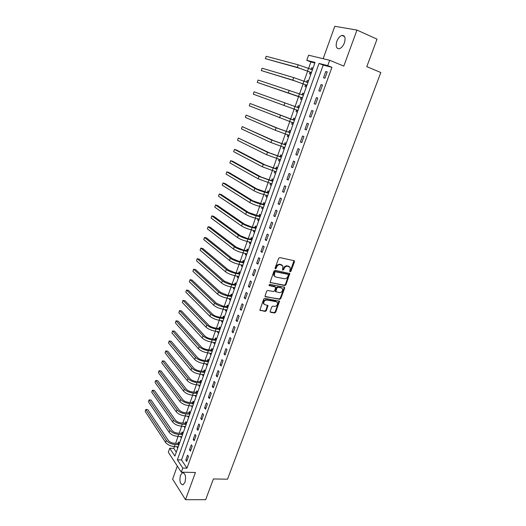 <?xml version="1.0" encoding="UTF-8"?>
<svg xmlns="http://www.w3.org/2000/svg" width="526" height="526" viewBox="0 0 526 526"><rect width="100%" height="100%" fill="white"/><g stroke="black" fill="none" stroke-linecap="round" stroke-linejoin="round"><path stroke-width="0.79" d="M290.142 271.83L290.917 271.317L294.475 261.757L294.034 260.686L279.793 257.589L278.655 258.332L275.098 268.043L275.42 268.793L276.216 268.273L276.676 267.024C277.485 265.288 278.695 264.493 280.305 264.644L282.922 265.998L282.521 270.081L283.619 269.805L284.079 268.562C284.882 266.84 286.078 266.051 287.669 266.202L290.24 267.517L289.826 271.094L290.142 271.83M289.793 271.475L290.418 270.956L293.962 260.672L294.461 261.014M275.065 268.444L276.189 266.662L276.676 267.024M282.475 269.969L283.58 268.201L284.079 268.562M184.994 482.289C186.197 476.372 185.336 473.183 182.423 472.723L180.471 475.287C179.267 481.165 180.129 484.347 183.055 484.827L184.994 482.289M344.398 42.843C345.766 37.819 344.951 35.341 341.939 35.413C339.816 36.136 338.113 38.115 336.831 41.33C335.463 46.334 336.292 48.8 339.316 48.734C341.413 48.017 343.11 46.051 344.398 42.843M270.16 311.313L270.62 312.319L274.585 312.983L275.69 312.24L279.536 301.214L264.841 298.334L263.71 299.084L259.864 310.241L265.209 311.418L266.327 310.669L267.971 305.547L265.091 304.771L263.835 303.811C263.519 301.536 264.525 300.267 266.84 300.017L276.222 301.681L277.432 302.601C277.761 304.856 276.775 306.125 274.473 306.395L272.922 306.125L271.804 306.868L270.16 311.313M182.785 468.055L181.299 472.177L168.313 452.222L169.727 448.231L174.902 456.081L315.061 62.423L306.783 60.332L308.598 55.204L329.67 60.273L327.744 65.625L319.026 63.422L177.367 459.836L182.785 468.055L186.973 468.166L331.939 67.328L327.744 65.625M329.67 60.273L343.807 66.098L356.963 30.067L377.037 39.154L366.813 66.631L380.817 72.529L227.508 479.199L213.392 478.949L205.666 499.7L185.5 499.693L195.429 472.499L181.299 472.177M284.783 285.565L285.894 284.829L289.8 273.573L275.124 270.325L273.987 271.068L270.075 282.455L284.783 285.565L284.29 285.191L285.401 284.454L289.313 273.231M265.413 296.769L279.175 298.946L280.286 298.203L284.165 287.781L284.651 288.156L280.766 298.59L279.661 299.333L264.946 296.408L266.603 291.207L267.734 290.457L273.553 291.542L274.671 290.799L275.769 287.111L269.253 285.605M284.651 288.156L284.204 287.117L269.72 284.342L268.931 285.355M177.308 466.043L172.62 479.127L185.5 499.693M356.963 30.067L334.773 26.3L323.168 58.708M331.939 67.328L323.181 65.106L181.509 459.967L186.973 468.166M325.772 71.516L323.503 77.815L324.95 78.216L327.231 71.898L325.772 71.516L327.165 72.075M321.051 84.607L318.802 90.86L320.229 91.3L322.491 85.034L321.051 84.607L322.451 85.146M316.376 97.599L314.14 103.8L315.547 104.279L317.789 98.06L316.376 97.599L317.77 98.125M311.727 110.493L309.512 116.647L310.899 117.16L313.128 110.986L311.727 110.493L313.128 110.993M307.118 123.281L304.922 129.389L306.29 129.935L308.499 123.814L307.118 123.281M302.549 135.971L300.366 142.027L301.72 142.612L303.91 136.543L302.549 135.971M298.012 148.562L295.849 154.572L297.183 155.19L299.353 149.167L298.012 148.562M293.515 161.061L291.365 167.025L292.68 167.676L294.836 161.692L293.515 161.061M289.044 173.462L286.913 179.379L288.209 180.063L290.352 174.126L289.044 173.462M284.612 185.763L282.495 191.635L283.777 192.352L285.901 186.467L284.612 185.763M280.213 197.973L278.116 203.799L279.378 204.548L281.482 198.703L280.213 197.973M275.848 210.091L273.763 215.87L275.013 216.653L277.103 210.854L275.848 210.091M271.515 222.117L269.45 227.857L270.68 228.665L272.751 222.912L271.515 222.117M267.215 234.05L265.163 239.744L266.373 240.586L268.438 234.879L267.215 234.05M262.947 245.892L260.909 251.546L262.106 252.421L264.151 246.753L262.947 245.892M258.713 257.648L256.695 263.263L257.871 264.164L259.903 258.536L258.713 257.648M254.512 269.319L252.506 274.888L253.663 275.821L255.682 270.233L254.512 269.319M250.337 280.897L248.344 286.427L249.495 287.387L251.494 281.844L250.337 280.897M246.194 292.397L244.222 297.887L245.353 298.873L247.338 293.37L246.194 292.397M242.085 303.804L240.126 309.255L241.237 310.268L243.209 304.81L242.085 303.804M238.002 315.133L236.056 320.544L237.16 321.583L239.113 316.165L238.002 315.133M233.952 326.376L232.019 331.748L233.103 332.813L235.05 327.435L233.952 326.376M229.934 337.541L228.014 342.867L229.086 343.965L231.013 338.626L229.934 337.541M225.943 348.62L224.037 353.913L225.089 355.037L227.002 349.731L225.943 348.62M221.979 359.62L220.085 364.873L221.124 366.024L223.024 360.757L221.979 359.62M218.047 370.541L216.166 375.755L217.192 376.932L219.079 371.704L218.047 370.541M214.135 381.383L212.274 386.564L213.286 387.761L215.154 382.573L214.135 381.383M210.262 392.153L208.408 397.288L209.407 398.511L211.261 393.363L210.262 392.153M206.409 402.837L204.568 407.939L205.554 409.189L207.402 404.073L206.409 402.837M202.589 413.449L200.761 418.518L201.734 419.787L203.562 414.712L202.589 413.449M198.789 423.989L196.98 429.019L197.934 430.314L199.755 425.271L198.789 423.989M195.021 434.45L193.22 439.447L194.166 440.762L195.974 435.758L195.021 434.45M191.28 444.838L189.491 449.802L190.425 451.137L192.214 446.166L191.28 444.838M187.565 455.154L185.79 460.079L186.704 461.44L188.486 456.502L187.565 455.154M314.857 62.995L310.879 61.989L308.598 68.419M307.638 71.135L304.054 81.228M303.121 83.864L299.55 93.93M298.636 96.501L295.073 106.541M294.185 109.053L290.654 119.007M289.754 121.552L286.269 131.375M285.355 133.946L281.91 143.651M280.989 146.254L277.59 155.834M276.656 158.471L273.303 167.925M272.356 170.588L269.042 179.925M268.089 182.621L264.815 191.839M263.848 194.561L260.62 203.667M259.647 206.416L256.458 215.404M255.472 218.178L252.322 227.054M251.329 229.855L248.219 238.62M247.22 241.447L244.149 250.1M243.137 252.953L240.106 261.501M239.087 264.381L236.089 272.816M235.063 275.716L232.104 284.047M231.065 286.979L228.153 295.198M227.1 298.157L224.221 306.277M223.169 309.249L220.322 317.27M219.257 320.268L216.449 328.185M215.377 331.202L212.603 339.02M211.524 342.064L208.789 349.783M207.698 352.847L204.995 360.468M203.904 363.558L201.234 371.08M200.13 374.19L197.493 381.62M196.382 384.749L193.785 392.08M192.667 395.23L190.096 402.469M188.972 405.638L186.434 412.792M185.303 415.981L182.798 423.035M181.661 426.244L179.188 433.214M178.044 436.442L175.605 443.319M174.454 446.567L173.804 448.402L176.302 452.15M313.029 68.13L311.662 67.769L311.083 69.406M310.077 72.233L309.485 73.896L310.84 74.271M308.479 80.899L307.131 80.504L306.546 82.161M305.56 84.929L304.975 86.58L306.31 86.994M303.969 93.575L302.641 93.141L302.055 94.785M301.076 97.534L300.497 99.171L301.819 99.618M298.183 105.68L299.491 106.153L298.183 105.68L297.604 107.311M296.631 110.039L296.053 111.67L297.354 112.15L296.053 111.67M295.053 118.626L293.758 118.126L293.179 119.744M292.219 122.453L291.641 124.07L292.929 124.583M290.641 131.013L289.366 130.481L288.794 132.085M287.834 134.774L287.268 136.372L288.537 136.924M286.262 143.302L285.007 142.737L284.441 144.328M283.475 147.043L282.922 148.588L284.178 149.167M281.923 155.499L280.68 154.9L280.115 156.485M279.142 159.227L278.616 160.713L279.852 161.324M277.61 167.603L276.387 166.979L275.828 168.55M274.842 171.318L274.335 172.745L275.552 173.383M273.336 179.622L272.12 178.965L271.567 180.523M270.574 183.318L270.088 184.685L271.291 185.356M269.088 191.549L267.892 190.859L267.339 192.404M266.34 195.231L265.873 196.54L267.057 197.243M264.874 203.391L263.69 202.668L263.145 204.2M262.132 207.053L261.692 208.303L262.862 209.039M260.686 215.141L259.522 214.391L258.983 215.916M257.957 218.79L257.536 219.986L258.693 220.749M256.537 226.805L255.386 226.022L254.847 227.534M253.815 230.441L253.414 231.578L254.551 232.374M252.414 238.383L251.277 237.574L250.744 239.08M249.705 242.006L249.317 243.091L250.442 243.913M248.318 249.876L247.2 249.041L246.674 250.534M245.622 253.486L245.254 254.518L246.365 255.366M244.255 261.29L243.157 260.423L242.631 261.902M241.572 264.887L241.224 265.86L242.315 266.735M240.224 272.613L239.139 271.725L238.613 273.191M237.548 276.196L237.219 277.123L238.298 278.024M236.22 283.862L235.148 282.942L234.629 284.402M233.551 287.433L233.242 288.301L234.307 289.234M232.242 295.027L231.184 294.087L230.671 295.533M229.586 298.584L229.297 299.399L230.349 300.359M228.297 306.112L227.252 305.146L226.745 306.579M225.647 309.656L225.378 310.425L226.41 311.405M224.378 317.119L223.346 316.119L222.84 317.553M221.742 320.65L221.485 321.366L222.505 322.372M219.98 329.473L218.691 328.507L220.479 328.073L219.474 327.027L218.967 328.441M217.856 331.558L217.619 332.228L218.632 333.26M216.627 338.895L215.621 337.85L215.121 339.257M214.003 342.4L213.786 343.018L214.779 344.076M212.787 349.665L211.8 348.6L211.301 349.994M210.176 353.156L209.973 353.728L210.959 354.813M208.98 360.363L208.007 359.271L207.514 360.658M206.383 363.841L206.192 364.367L207.159 365.471M205.199 370.988L204.239 369.87L203.746 371.244M202.609 374.453L202.438 374.933L203.391 376.057M201.445 381.534L200.491 380.397L200.005 381.764M198.861 384.986L198.71 385.42L199.65 386.571M197.71 392.008L196.777 390.844L196.297 392.205M195.139 395.447L195.935 397.012M194.009 402.41L193.088 401.226L192.608 402.574M191.444 405.835L192.24 407.38M190.333 412.739L189.419 411.529L188.946 412.871M187.782 416.151L188.578 417.67M186.677 422.996L185.783 421.767L185.31 423.095M184.133 426.395L184.935 427.894M183.055 433.187L182.167 431.931L181.7 433.253M180.517 436.573L181.319 438.053M179.451 443.306L178.577 442.031L178.11 443.339M176.927 446.679L177.729 448.132M173.804 448.402L169.727 448.231M310.879 61.989L306.783 60.332M323.181 65.106L319.026 63.422M181.509 459.967L177.367 459.836M311.662 67.769L312.97 68.295M307.131 80.504L308.446 81.011M302.641 93.141L303.949 93.628M291.641 124.07L292.956 124.511M287.268 136.372L288.577 136.806M282.922 148.588L284.237 149.003M278.616 160.713L279.924 161.107M274.335 172.745L275.644 173.126M270.088 184.685L271.403 185.053M265.873 196.54L267.182 196.888M261.692 208.303L263 208.644M257.536 219.986L258.845 220.309M253.414 231.578L254.722 231.887M249.317 243.091L250.632 243.387M245.254 254.518L246.569 254.794M241.224 265.86L242.532 266.123M237.219 277.123L238.528 277.373M233.242 288.301L234.55 288.537M229.297 299.399L230.605 299.629M225.378 310.425L226.686 310.636M221.485 321.366L222.794 321.564M217.619 332.228L218.928 332.419M213.786 343.018L215.095 343.195M209.973 353.728L211.288 353.893M206.192 364.367L207.5 364.518M202.438 374.933L203.746 375.064M198.71 385.42L200.011 385.545M195.001 395.835L196.31 395.947M191.326 406.177L192.634 406.282M187.67 416.454L188.979 416.546M184.041 426.652L185.349 426.731M180.438 436.784L181.746 436.856M176.861 446.85L178.169 446.909M309.512 116.647L310.912 117.14M304.922 129.389L306.323 129.863M300.366 142.027L301.766 142.487M295.849 154.572L297.243 155.012M291.365 167.025L292.758 167.446M286.913 179.379L288.314 179.78M282.495 191.635L283.895 192.023M278.116 203.799L279.51 204.173M273.763 215.87L275.164 216.225M269.45 227.857L270.851 228.192M265.163 239.744L266.564 240.066M260.909 251.546L262.31 251.855M256.695 263.263L258.088 263.552M252.506 274.888L253.9 275.164M248.344 286.427L249.745 286.69M244.222 297.887L245.616 298.13M240.126 309.255L241.519 309.485M236.056 320.544L237.456 320.761M232.019 331.748L233.419 331.945M228.014 342.867L229.408 343.057M224.037 353.913L225.43 354.083M220.085 364.873L221.485 365.037M216.166 375.755L217.56 375.906M212.274 386.564L213.668 386.695M208.408 397.288L209.802 397.413M204.568 407.939L205.968 408.051M200.761 418.518L202.155 418.611M196.98 429.019L198.374 429.104M193.22 439.447L194.613 439.519M189.491 449.802L190.885 449.855M185.79 460.079L187.177 460.125M289.353 266.623L288.846 266.452M283.58 268.201C284.382 266.478 285.579 265.696 287.17 265.84L288.353 266.09M282.028 265.084L281.502 264.9M276.189 266.662C276.992 264.926 278.201 264.137 279.812 264.289L281.009 264.539M270.068 282.442L284.29 285.191M288.353 275.059L288.038 274.322L275.539 271.771L274.743 272.297L274.289 275.887L275.749 277.018L284.296 278.721C285.881 278.852 287.071 278.063 287.867 276.36L288.353 275.059M274.671 276.433L273.809 275.519L273.776 273.244L274.256 271.929L275.045 271.409L287.538 273.954M274.835 286.381L268.891 285.25M279.53 292.653C281.857 292.39 282.843 291.108 282.482 288.807L281.292 287.9L278.004 287.275L276.886 288.018L275.788 291.693L279.53 292.653M281.745 288.051L281.292 287.9M275.736 291.654L275.302 290.622L276.4 287.637L277.524 286.894L280.805 287.518M284.165 287.781L284.171 287.117M276.729 301.852L276.222 301.681M264.059 304.179L263.368 303.41C263.053 301.135 264.052 299.873 266.366 299.629L275.742 301.286M260.337 310.603L259.877 310.202L264.736 311.011L265.854 310.268L267.517 305.192M270.62 312.319L270.154 311.918L274.112 312.582L275.216 311.839L279.076 300.872M311.149 73.403L309.88 72.016L299.386 68.202L265.36 58.669L297.315 67.387L311.438 72.601M311.142 69.432L312.615 69.3M312.431 69.807L308.486 68.373L307.579 70.944M265.36 58.669L266.176 56.275L298.216 64.823L308.486 68.373M309.88 72.016L311.247 72.391M306.638 86.086L305.363 84.719L294.902 80.945L261.297 70.583L292.831 80.149L306.901 85.337M306.5 82.161L308.091 82.003M307.888 82.562L303.943 81.182L303.042 83.733M261.297 70.583L262.106 68.209L293.725 77.605L303.943 81.182M305.363 84.719L306.711 85.133M302.161 98.664L300.879 97.33L297.216 95.982L257.267 82.411L302.404 97.974M301.891 94.798L303.601 94.621M303.384 95.226L299.439 93.891L298.538 96.422M257.267 82.411L258.069 80.057L299.439 93.891M300.879 97.33L302.213 97.77M297.709 111.15L296.454 109.862M297.321 107.343L254.065 91.813L298.636 107.817L297.321 107.343L299.143 107.133M254.065 91.813L253.269 94.161L297.94 110.519M293.298 123.544L292.121 122.361M292.897 119.777L250.087 103.497L290.523 119.021L294.198 120.283L292.897 119.777L294.718 119.553M250.087 103.497L249.291 105.818L293.508 122.959M288.925 135.839L287.827 134.768M288.511 132.118L278.182 128.462L246.135 115.089L276.104 127.772L289.793 132.657L288.511 132.118L290.332 131.881M246.135 115.089L245.346 117.397L275.236 130.238L289.109 135.314M284.579 148.043L283.567 147.076M284.158 144.367L273.862 140.738L242.21 126.602L271.784 140.074L285.421 144.939L284.158 144.367L285.973 144.117M242.21 126.602L241.434 128.896L270.923 142.526L284.744 147.569M280.266 160.16L279.339 159.286M279.832 156.524L269.568 152.928L238.317 138.036L267.491 152.284L281.081 157.129L279.832 156.524L281.653 156.261M238.317 138.036L237.542 140.31L266.643 154.716L280.411 159.74M275.979 172.18L275.137 171.404M275.545 168.59L265.314 165.019L236.437 149.989L234.451 149.391L263.237 164.408L276.775 169.227L275.545 168.59L277.36 168.313M234.451 149.391L233.682 151.652L262.389 166.821L276.111 171.811M271.732 184.113L270.975 183.436M271.284 180.563L261.087 177.025L232.597 161.239L230.605 160.66L259.009 176.434L272.501 181.233L271.284 180.563L273.099 180.28M230.605 160.66L229.842 162.909L258.167 178.827L271.843 183.798M267.517 195.961L266.84 195.37M267.063 192.45L256.892 188.939L228.777 172.416L226.791 171.857L254.821 188.374C257.332 189.735 260.587 190.991 264.585 192.148L268.26 193.147L267.063 192.45L268.871 192.154M226.791 171.857L226.035 174.086L253.986 190.754C256.491 192.121 259.739 193.384 263.736 194.528L267.609 195.698M263.329 207.717L262.744 207.211M262.868 204.252L252.73 200.768L224.99 183.515L223.004 182.976L250.659 200.228C253.137 201.636 256.379 202.898 260.37 204.022L264.052 204.982L262.868 204.252L264.677 203.937M223.004 182.976L222.248 185.191L249.824 202.582C252.302 204.003 255.537 205.271 259.535 206.383L263.408 207.5M259.173 219.395L258.667 218.967M258.7 215.962L248.601 212.511L221.229 194.535L219.243 194.015L246.523 211.991C248.976 213.451 252.204 214.72 256.195 215.805L259.87 216.719L258.7 215.962L260.508 215.64M219.243 194.015L218.494 196.218L245.701 214.332C248.147 215.805 251.369 217.074 255.36 218.152L259.233 219.224M255.044 230.98L254.63 230.638M254.571 227.587L250.902 226.713L244.498 224.161L217.494 205.482L215.509 204.982L242.42 223.668C244.846 225.174 248.055 226.456 252.046 227.502L255.721 228.376L254.571 227.587L256.372 227.252M215.509 204.982L214.766 207.165L241.605 225.989C244.025 227.508 247.233 228.79 251.218 229.829L255.09 230.861M250.955 242.479L250.619 242.216M250.468 239.133L246.799 238.298L240.428 235.733L213.78 216.35L211.8 215.877L238.35 235.26C240.75 236.818 243.939 238.1 247.924 239.113L251.599 239.948L250.468 239.133L252.27 238.784M211.8 215.877L211.058 218.04L237.542 237.568C239.935 239.133 243.124 240.421 247.108 241.421L250.981 242.407M246.392 250.586L242.723 249.791L236.384 247.22L210.098 227.147L208.112 226.693L234.307 246.766C236.68 248.371 239.856 249.659 243.84 250.639L247.516 251.435L246.392 250.586L248.193 250.225M208.112 226.693L207.375 228.843L233.505 249.054C235.872 250.672 239.041 251.961 243.025 252.934L246.898 253.874M242.348 261.961L238.679 261.205L232.374 258.621L206.435 237.87L204.45 237.43L230.296 258.187C232.643 259.844 235.799 261.139 239.777 262.079L243.453 262.836L242.348 261.961L244.149 261.586M204.45 237.43L203.726 239.573L229.5 260.462C231.834 262.126 234.997 263.421 238.975 264.354L242.841 265.255M238.337 273.257L234.668 272.534L228.389 269.937L202.799 248.522L200.82 248.101L226.311 269.529C228.632 271.225 231.775 272.527 235.753 273.435L239.429 274.151L238.337 273.257L240.132 272.869M200.82 248.101L200.09 250.225L225.522 271.784C227.83 273.494 230.973 274.796 234.951 275.696L238.817 276.558M234.353 284.467L230.684 283.784L224.438 281.173L199.19 259.101L197.204 258.7L222.36 280.785C224.648 282.534 227.778 283.843 231.749 284.711L235.424 285.388L234.353 284.467L236.148 284.066M197.204 258.7L196.487 260.811L221.571 283.027C223.859 284.783 226.982 286.091 230.953 286.959L234.826 287.775M230.395 295.592L226.726 294.948L220.506 292.331L195.6 269.608L193.621 269.227L218.435 291.963C220.696 293.751 223.813 295.066 227.784 295.908L231.453 296.546L230.395 295.592L232.183 295.191M193.621 269.227L192.904 271.324L217.652 294.192C219.907 295.987 223.024 297.302 226.989 298.137L230.861 298.913M226.463 306.645L222.8 306.04L216.613 303.403L192.036 280.042L190.057 279.681L214.536 303.061C216.771 304.896 219.875 306.217 223.839 307.02L227.508 307.625L226.463 306.645L228.258 306.231M190.057 279.681L189.347 281.765L213.76 305.271C215.995 307.112 219.092 308.433 223.057 309.229L226.923 309.972M222.564 317.619L218.901 317.046C216.265 316.534 214.214 315.653 212.741 314.403L188.499 290.411L186.52 290.069L210.67 314.075C212.879 315.955 215.962 317.283 219.927 318.052L223.596 318.618L222.564 317.619L224.352 317.191M186.52 290.069L185.816 292.134L209.894 316.271C212.103 318.158 215.187 319.486 219.145 320.249L223.017 320.945M218.691 328.507L215.029 327.974C212.399 327.481 210.354 326.6 208.894 325.324L184.981 300.708L183.002 300.385L206.823 325.015C209.013 326.935 212.083 328.27 216.041 329.006L219.71 329.539M183.002 300.385L182.305 302.437L206.06 327.198C208.243 329.125 211.307 330.459 215.265 331.189L219.132 331.847M214.845 339.329L211.182 338.829C208.559 338.356 206.521 337.468 205.081 336.16L181.49 310.938L179.511 310.629L203.01 335.877C205.173 337.843 208.23 339.178 212.182 339.888L215.851 340.381L214.845 339.329L216.613 338.882M179.511 310.629L178.82 312.674L202.247 338.04C204.404 340.013 207.461 341.348 211.413 342.051L215.279 342.669M211.025 350.066L207.369 349.606C204.739 349.152 202.72 348.265 201.294 346.93L178.018 321.103L176.046 320.814L199.222 346.66C201.359 348.666 204.404 350.007 208.349 350.684L212.017 351.144L211.025 350.066L212.747 349.626M176.046 320.814L175.355 322.839L198.466 348.81C200.597 350.822 203.641 352.164 207.586 352.834L211.452 353.419M207.237 360.731L203.575 360.303C200.952 359.876 198.94 358.975 197.533 357.614L174.573 331.196L172.6 330.926L195.462 357.371C197.572 359.416 200.603 360.764 204.548 361.408L208.211 361.835L207.237 360.731L208.914 360.29M172.6 330.926L171.91 332.938L194.712 359.501C196.816 361.559 199.847 362.907 203.792 363.545L207.652 364.091M203.47 371.323L199.814 370.929C197.191 370.514 195.185 369.62 193.798 368.233L171.154 341.229L169.175 340.973L191.727 368.003C193.811 370.094 196.829 371.441 200.768 372.06L204.436 372.447L203.47 371.323L205.107 370.883M169.175 340.973L168.498 342.972L190.984 370.12C193.062 372.217 196.08 373.572 200.018 374.177L203.884 374.683M199.729 381.837L196.073 381.475C193.456 381.087 191.464 380.186 190.083 378.773L167.748 351.19L165.775 350.954L188.019 378.562C190.083 380.692 193.081 382.047 197.02 382.632L200.682 382.987L199.729 381.837L201.326 381.396M165.775 350.954L165.098 352.939L187.276 380.666C189.34 382.803 192.338 384.158 196.27 384.736L200.136 385.21M196.02 392.278L192.365 391.949C189.748 391.581 187.762 390.68 186.401 389.24L164.368 361.092L162.396 360.869L184.337 389.049C186.375 391.212 189.36 392.574 193.298 393.132L196.961 393.455L196.02 392.278L197.579 391.844M162.396 360.869L161.725 362.841L183.6 391.14C185.639 393.31 188.617 394.671 192.555 395.223L196.415 395.657M192.332 402.653L188.676 402.357C186.066 402.009 184.087 401.101 182.746 399.635L161.015 370.922L159.043 370.718L180.674 399.464C182.693 401.667 185.665 403.034 189.597 403.554L193.259 403.85L192.332 402.653L193.857 402.212M159.043 370.718L158.372 372.678L179.951 401.535C181.963 403.751 184.928 405.112 188.86 405.631L192.72 406.033M188.67 412.949L185.02 412.686C182.41 412.358 180.438 411.444 179.11 409.958L157.675 380.692L155.709 380.502L177.045 409.8C179.037 412.042 181.996 413.416 185.921 413.909L189.584 414.172L188.67 412.949L190.162 412.515M155.709 380.502L155.045 382.455L176.322 411.865C178.314 414.113 181.266 415.481 185.191 415.974L189.051 416.336M185.034 423.18L181.385 422.943C178.781 422.634 176.815 421.72 175.5 420.208L154.361 390.404L152.395 390.226L173.442 420.07C175.408 422.352 178.353 423.726 182.279 424.193L185.934 424.423L185.034 423.18L186.493 422.746M152.395 390.226L151.731 392.166L172.719 422.115C174.685 424.403 177.63 425.777 181.549 426.238L185.408 426.573M181.424 433.339L177.775 433.135C175.171 432.845 173.218 431.925 171.923 430.386L151.074 400.049L149.101 399.885L169.859 430.268C171.805 432.589 174.737 433.963 178.656 434.404L182.312 434.601L181.424 433.339L182.851 432.905M149.101 399.885L148.45 401.811L169.142 432.3C171.088 434.627 174.014 436.001 177.933 436.435L181.792 436.731M177.834 443.425L174.191 443.254C171.588 442.984 169.648 442.064 168.359 440.499L147.799 409.629L145.834 409.484L166.301 440.4C168.228 442.754 171.147 444.135 175.059 444.542L178.715 444.713L177.834 443.425L179.241 442.991M145.834 409.484L145.183 411.398L165.591 442.412C167.511 444.779 170.431 446.16 174.343 446.567L178.196 446.824M290.418 270.956L290.917 271.317M275.729 267.912L276.216 268.273M283.126 269.443L283.619 269.805M287.17 265.84L287.669 266.202M279.812 264.289L280.305 264.644M293.975 261.402L294.475 261.757M270.068 282.449L270.535 282.817M289.313 273.934L289.813 274.296M285.401 284.454L285.894 284.829M275.045 271.409L275.539 271.771M274.256 271.929L274.743 272.297M273.776 273.244L274.256 273.612M280.286 298.203L280.766 298.59M279.175 298.946L279.661 299.333M277.524 286.894L278.004 287.275M276.4 287.637L276.886 288.018M275.302 290.622L275.782 291.003M266.366 299.629L266.84 300.017M267.497 305.81L267.971 306.211M265.854 310.268L266.327 310.669M264.736 311.011L265.209 311.418M279.056 301.503L279.536 301.898M275.216 311.839L275.69 312.24M274.112 312.582L274.585 312.983M298.216 64.823L297.315 67.387M293.725 77.605L292.831 80.149M289.267 90.294L288.38 92.819M294.961 106.502L294.073 109.014M284.849 102.879L283.968 105.384M290.523 119.021L289.642 121.513M280.457 115.372L279.582 117.857M286.118 131.441L285.243 133.913M276.104 127.772L275.236 130.238M281.745 143.762L280.877 146.221M271.784 140.074L270.923 142.526M277.406 155.998L276.545 158.431M267.491 152.284L266.643 154.716M273.099 168.142L272.244 170.555M263.237 164.408L262.389 166.821M268.825 180.188L267.977 182.588M259.009 176.434L258.167 178.827M264.585 192.148L263.736 194.528M254.821 188.374L253.986 190.754M260.37 204.022L259.535 206.383M250.659 200.228L249.824 202.582M256.195 215.805L255.36 218.152M246.523 211.991L245.701 214.332M252.046 227.502L251.218 229.829M242.42 223.668L241.605 225.989M247.924 239.113L247.108 241.421M238.35 235.26L237.542 237.568M243.84 250.639L243.025 252.934M234.307 246.766L233.505 249.054M239.777 262.079L238.975 264.354M230.296 258.187L229.5 260.462M235.753 273.435L234.951 275.696M226.311 269.529L225.522 271.784M231.749 284.711L230.953 286.959M222.36 280.785L221.571 283.027M227.784 295.908L226.989 298.137M218.435 291.963L217.652 294.192M223.839 307.02L223.057 309.229M214.536 303.061L213.76 305.271M219.927 318.052L219.145 320.249M210.67 314.075L209.894 316.271M216.041 329.006L215.265 331.189M206.823 325.015L206.06 327.198M212.182 339.888L211.413 342.051M203.01 335.877L202.247 338.04M208.349 350.684L207.586 352.834M199.222 346.66L198.466 348.81M204.548 361.408L203.792 363.545M195.462 357.371L194.712 359.501M200.768 372.06L200.018 374.177M191.727 368.003L190.984 370.12M197.02 382.632L196.27 384.736M188.019 378.562L187.276 380.666M193.298 393.132L192.555 395.223M184.337 389.049L183.6 391.14M189.597 403.554L188.86 405.631M180.674 399.464L179.951 401.535M185.921 413.909L185.191 415.974M177.045 409.8L176.322 411.865M182.279 424.193L181.549 426.238M173.442 420.07L172.719 422.115M178.656 434.404L177.933 436.435M169.859 430.268L169.142 432.3M175.059 444.542L174.343 446.567M166.301 440.4L165.591 442.412M182.423 472.723L183.548 472.749M341.939 35.413L344.569 36.57M289.333 273.237L289.8 273.573M273.809 275.519L274.289 275.887M275.308 291.312L275.788 291.693M284.211 287.124L284.645 287.459M263.368 303.41L263.835 303.811M267.563 305.205L267.971 305.547M279.122 300.885L279.536 301.214"/></g></svg>
